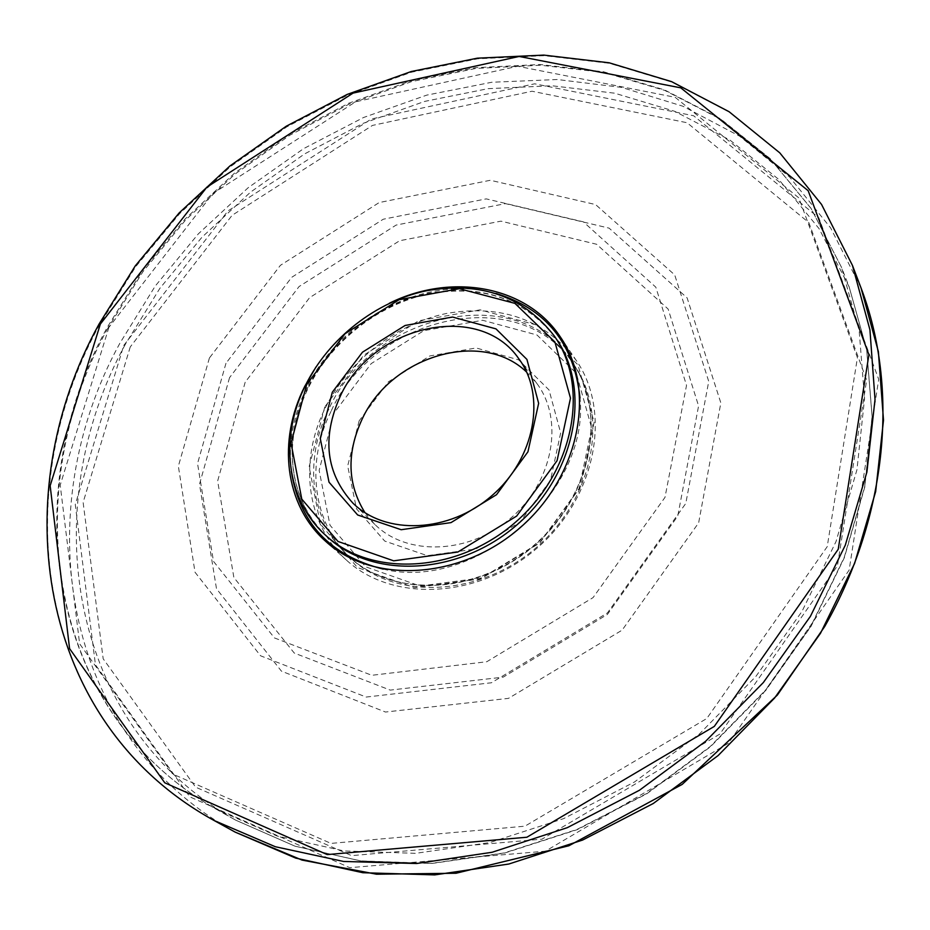 <?xml version="1.0" encoding="UTF-8"?>
<svg xmlns="http://www.w3.org/2000/svg" width="930" height="930" viewBox="0 0 930 930"><rect width="100%" height="100%" fill="white"/><g stroke="black" fill="none" stroke-linecap="round" stroke-linejoin="round"><path stroke-width="0.7" stroke-dasharray="4.65 3.49" d="M325.302 407.898C348.634 360.689 395.994 323.791 446.853 313.387C501.828 304.11 544.933 319.746 576.17 360.305C612.103 411.909 596.223 497.108 537.447 547.793C479.078 598.955 392.495 602.814 346.39 560.058C306.051 524.171 298.739 460.71 325.302 407.898M315.933 367.059C334.742 339.322 359.201 318.06 389.286 303.285M334.033 413.06L319.141 470.394L329.999 525.218L365.676 566.812L420.162 586.028L482.693 577.751L539.853 542.969L578.948 489.087L591.701 428.102L576.263 373.128L537.005 334.998L482.647 320.269L423.836 330.662L371.221 363.595L334.033 413.06M359.143 420.86L347.669 465.965L356.527 508.838L384.718 541.062L427.3 555.663L475.846 549.002L520.102 521.963L550.502 480.252L560.674 432.915L549.025 389.949L518.638 359.852L476.137 347.971L429.858 355.934L388.368 381.846L359.143 420.86M331.01 411.386C305.366 462.501 312.434 523.846 351.308 558.663C396.017 600.408 480.171 596.769 536.831 547.096C593.91 497.899 609.22 415.071 574.101 364.978C521.16 282.348 374.186 314.48 331.01 411.386M245.171 382.242L217.643 481.019L233.86 577.472L294.24 653.046L390.251 690.106L503.2 677.145L607.395 614.428L677.749 516.092L698.581 405.945L668.135 309.051L596.63 244.265L500.991 221.154L399.633 240.731L309.562 297.693L245.171 382.242M229.547 377.65L199.497 484.228L216.492 588.737L281.43 671.146L385.473 712.031L508.478 698.372L622.135 630.133L698.651 522.834L720.843 402.888L687.107 297.867L609.115 228.141L505.49 203.635L396.122 225.072L299.065 286.556L229.547 377.65M225.967 363.293L197.544 463.535L213.493 561.36L274.431 637.922L371.814 675.296L486.762 661.753L593.038 597.63L664.985 497.387L686.526 385.392L655.813 287.172L583.331 221.828L486.25 198.881L383.288 219.213L291.671 277.338L225.967 363.293M209.413 357.98L178.351 466.209L195.033 572.252L260.563 655.79L366.164 697.058L491.424 682.771L607.453 612.917L685.782 503.444L708.741 381.405L674.703 274.896L595.572 204.554L490.343 180.269L379.184 202.554L280.407 265.329L209.413 357.98M364.978 512.686L374.895 524.462C407.119 556.524 469.545 554.338 511.291 517.708C553.373 481.473 564.219 419.953 536.947 383.579L526.671 372.128M213.993 820.446C36.026 722.587 5.603 494.225 99.533 324.791L135.687 266.689L179.63 213.644L230.315 166.737L286.661 126.933L347.529 95.139L411.653 72.168L477.695 58.788L544.166 55.661L609.452 63.298L671.786 82.061L729.26 112.053L779.875 153.078L821.597 204.554L852.45 265.422M235.22 832.141C59.508 735.618 27.923 510.384 119.819 343.344L155.217 286.091L198.334 233.872L248.159 187.732L303.599 148.649L363.525 117.517L426.696 95.139L491.761 82.259L557.268 79.515L621.612 87.408L683.027 106.276L739.652 136.198L789.535 176.944L830.653 227.931L861.075 288.068M123.737 345.483L227.931 210.959L371.43 118.97L534.68 83.805L693.617 115.75L818.853 217.818L878.711 379.324L849.137 570.125L728.411 743.233L545.375 851.194L349.773 867.678L189.883 796.871L95.465 664.857L75.284 504.537L123.737 345.483M328.848 409.119C303.122 460.327 310.167 521.777 349.087 556.64C393.867 598.455 478.194 594.77 534.994 544.98C592.212 495.655 607.581 412.664 572.415 362.502C519.393 279.756 372.14 312.027 328.848 409.119M324.803 406.887L309.132 466.732L320.327 524.032L357.492 567.544L414.431 587.69L479.915 579.03L539.819 542.562L580.797 486.099L594.142 422.243L577.937 364.804L536.854 325.082L480.043 309.841L418.628 320.803L363.676 355.248L324.803 406.887M130.258 346.925L83.119 502.386L103.172 658.777L195.626 787.152L351.575 855.635L541.911 839.186L719.867 734.072L837.442 565.789L866.655 380.138L808.856 222.619L687.072 122.737L532.03 91.233L372.465 125.422L232.093 215.33L130.258 346.925M125.364 344.24C36.084 506.99 66.448 725.319 235.627 820.121L294.88 846.126L360.782 860.889L431.357 863.365L504.269 852.926L576.879 829.49L646.431 793.639L710.218 746.534L765.739 689.921L810.925 626.041L844.219 557.396L864.702 486.646L872.073 416.419L866.621 349.099L849.113 286.8L819.074 228.652L778.736 179.409L729.957 140.093L674.645 111.286L614.707 93.198L551.955 85.758L488.064 88.664L424.603 101.416L362.991 123.411L304.552 153.938L250.484 192.185L201.903 237.301L159.867 288.335L125.364 344.24M107.88 328.185C16.868 492.958 46.279 713.915 217.329 809.832L277.303 836.093L344.088 850.962L415.71 853.333L489.773 842.58L563.603 818.633L634.388 782.049L699.348 734.037L755.927 676.389L802.009 611.382L836 541.597L856.949 469.755L864.563 398.505L859.134 330.29L841.464 267.247L811.076 208.494L770.226 158.844L720.808 119.296L664.799 90.431L604.093 72.435L540.528 65.216L475.823 68.448L411.548 81.619L349.122 104.114L289.893 135.199L235.058 174.061L185.744 219.829L143.022 271.56L107.88 328.185M307.958 387.299C281.523 439.46 288.335 501.909 327.779 537.238C304.691 515.139 292.869 487.378 292.299 453.968C292.415 431.543 297.74 409.549 308.272 387.984C331.533 341.24 378.568 304.447 428.881 293.81C483.205 284.301 525.624 299.262 556.163 338.706C525.345 298.983 482.763 283.882 428.428 293.369C378.138 303.959 331.22 340.613 307.958 387.299M495.957 293.427C427.184 273.56 339.927 318.106 306.621 387.926C293.159 415.431 288.056 443.238 291.322 471.312M383.23 569.114C475.323 591.957 589.818 492.423 580.018 398.04M108.926 327.29L60.218 485.1L79.62 643.793L172.759 774.074L330.999 843.405L524.95 826.177L706.8 718.506L827.223 546.642L857.437 357.632L798.882 197.927L675.203 97.313L517.731 66.274L355.632 101.789L212.854 193.545L108.926 327.29M325.361 541.039L346.39 560.058M560.267 336.834L576.17 360.305M574.101 364.978L572.415 362.502C607.337 412.164 592.108 495.144 534.703 544.643C477.683 594.607 393.402 598.13 349.087 556.64L351.308 558.663M235.627 820.121L295.043 846.195L361.073 861.006L431.718 863.493L504.641 853.066L577.216 829.665L646.71 793.848L710.427 746.802L765.89 690.258L811.03 626.413L844.301 557.791L864.784 487.029L872.142 416.721L866.667 349.273L849.113 286.8L841.464 267.247L811.018 208.355L770.087 158.553L720.576 118.866L664.473 89.885L603.698 71.808L540.086 64.519L475.346 67.692L411.037 80.829L348.599 103.288L289.358 134.327L234.511 173.166L185.198 218.91L142.464 270.607L107.322 327.232C16.205 492.017 45.71 713.577 217.329 809.832L235.627 820.121M536.947 383.579L518.812 358.771M374.895 524.462L352.842 503.049"/><path stroke-width="1.4" d="M389.286 303.285C450.969 272.618 526.194 285.324 560.267 336.834C596.676 389.1 580.192 475.904 520.044 527.775C460.315 580.122 372.058 584.377 325.361 541.039C284.499 504.688 277.431 440.204 304.715 386.438L315.933 367.059M332.312 392.239L320.257 438.402L329.022 482.193L357.666 514.988L401.19 529.716L450.992 522.614L496.539 494.679L527.949 451.794L538.644 403.295L526.926 359.422L495.969 328.871L452.503 317.037L405.085 325.477L362.468 352.203L332.312 392.239M306.691 384.439L291.044 443.099L301.773 499.096L337.997 541.458L393.681 560.837L457.851 552.025L516.673 516.069L557.082 460.664L570.485 398.168L554.943 342.042L514.918 303.366L459.339 288.695L399.086 299.716L345.053 333.696L306.691 384.439M305.679 384.915C279.163 437.181 285.952 499.736 325.454 535.122C370.872 577.553 457.025 573.45 515.325 522.346C574.031 471.731 590.085 386.985 554.385 336.102C523.52 296.333 480.868 281.22 426.417 290.765C376.034 301.39 329.011 338.136 305.679 384.915M340.101 396.587C321.699 437.844 325.942 473.335 352.842 503.049C385.52 535.564 449.237 533.076 492.017 495.539C535.145 458.397 546.468 395.645 518.812 358.771C479.159 300.483 371.942 325.279 340.101 396.587M526.671 372.128C481.601 328.511 390.309 356.353 361.817 419.825C346.413 453.596 347.46 484.542 364.978 512.686M852.45 265.422L869.934 329.836L875.025 399.435L866.9 472.056L845.265 545.247L810.425 616.323L763.356 682.527L705.638 741.268L639.445 790.256L567.323 827.654L492.098 852.264L416.605 863.517L343.554 861.459L275.35 846.73L213.993 820.446C35.584 722.354 5.045 493.493 99.08 324.024L135.245 265.934L179.176 212.912L229.861 166.017L286.231 126.236L347.111 94.453L411.258 71.517L477.334 58.183L543.829 55.102L609.15 62.798L671.541 81.619L729.073 111.705L779.77 152.845L821.55 204.449L852.45 265.422L861.075 288.068L878.373 351.61L883.5 420.139L875.665 491.563L854.589 563.452L820.562 633.179L774.551 698.07L718.088 755.59L653.267 803.497L582.61 840.046L508.826 864.028L434.705 874.898L362.886 872.724L295.728 858.111L235.22 832.141L213.993 820.446M100.359 324.07L206.89 187.139L353.075 93.105L519.149 56.451L680.795 87.85L808.182 190.72L868.911 354.679L838.232 549.258L714.31 726.4L526.88 837.233L327.221 854.589L164.761 782.793L69.587 648.64L50.15 485.739L100.359 324.07M325.454 535.122L327.779 537.238C373.139 579.611 459.118 575.542 517.266 524.578C575.821 474.091 591.817 389.507 556.163 338.706L554.385 336.102M291.322 471.312C299.553 523.102 330.185 555.71 383.23 569.114M580.018 398.04C574.112 343.658 546.096 308.783 495.957 293.427M861.075 288.068C898.822 387.147 888.348 514.383 824.689 626.541L777.329 695.105L682.202 784.385L568.858 845.777L456.037 873.247L376.511 874.212L302.006 860.076L235.22 832.141"/></g></svg>
